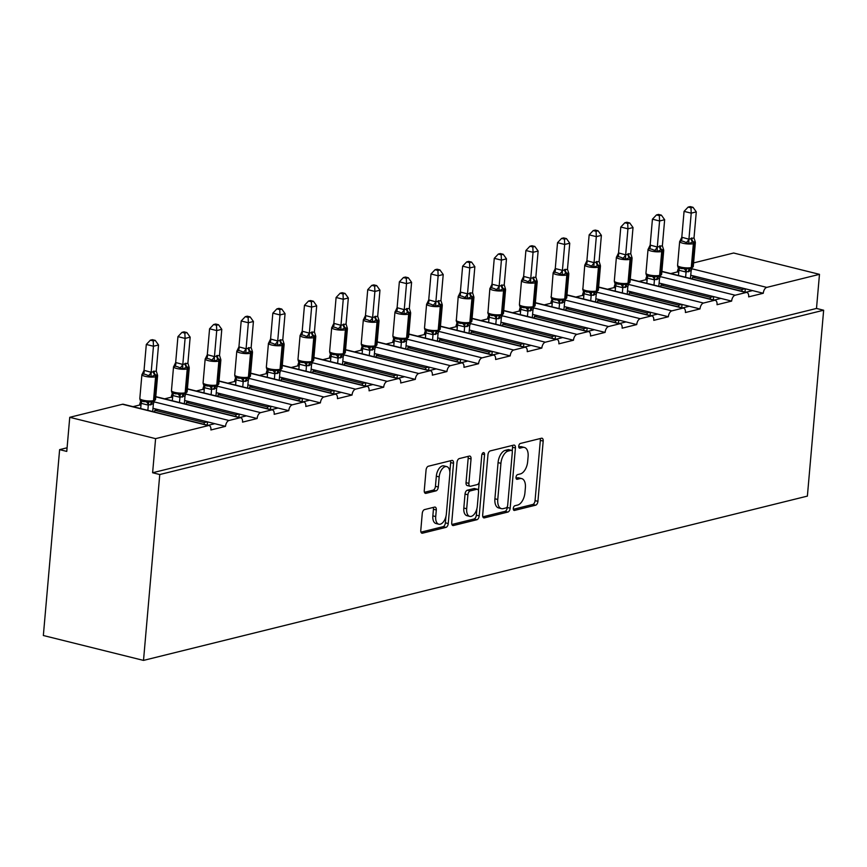 <?xml version="1.0" encoding="UTF-8"?>
<svg xmlns="http://www.w3.org/2000/svg" width="867" height="867" viewBox="0 0 867 867"><rect width="100%" height="100%" fill="white"/><g stroke="black" fill="none" stroke-linecap="round" stroke-linejoin="round"><path stroke-width="1.3" d="M513.297 508.42A2.417 1.322 104 0 0 514.109 510.425A2.417 1.322 104 0 0 514.489 510.425L535.633 505.19A3.457 1.886 104 0 0 537.919 501.343L543.186 441.086A3.457 1.886 104 0 0 542.027 438.225A3.457 1.886 104 0 0 541.496 438.236L520.341 443.47A2.417 1.322 104 0 0 518.748 446.158A2.417 1.322 104 0 0 519.55 448.152A2.417 1.322 104 0 0 519.929 448.152L522.671 447.48A11.054 6.036 104 0 1 524.394 447.459A11.054 6.036 104 0 1 528.101 456.616L527.667 461.634A11.054 6.036 104 0 1 520.352 473.924L517.621 474.596A2.417 1.322 104 0 0 516.017 477.283A2.417 1.322 104 0 0 516.83 479.288A2.417 1.322 104 0 0 517.209 479.288L519.951 478.606A11.054 6.036 104 0 1 521.674 478.595A11.054 6.036 104 0 1 525.38 487.742L524.936 492.77A11.054 6.036 104 0 1 517.632 505.06L514.9 505.732A2.417 1.322 104 0 0 513.297 508.42M424.548 509.59A3.457 1.886 104 0 0 422.262 513.427L420.788 530.333A3.457 1.886 104 0 0 421.936 533.194A3.457 1.886 104 0 0 422.478 533.194L445.963 527.374A3.457 1.886 104 0 0 448.25 523.538L453.528 463.281A3.457 1.886 104 0 0 452.368 460.42A3.457 1.886 104 0 0 451.826 460.42L428.341 466.24A3.457 1.886 104 0 0 426.055 470.077L424.266 490.494A3.457 1.886 104 0 0 425.426 493.356A3.457 1.886 104 0 0 425.968 493.356L436.014 490.863A3.457 1.886 104 0 0 438.301 487.026L439.19 476.893A9.244 5.05 104 0 1 446.743 466.609A9.244 5.05 104 0 1 449.832 474.26L446.364 513.936A9.244 5.05 104 0 1 438.81 524.221A9.244 5.05 104 0 1 435.722 516.569L436.296 509.959A3.457 1.886 104 0 0 435.136 507.097A3.457 1.886 104 0 0 434.595 507.097L424.548 509.59M823.65 310.223L159.766 474.531L143.51 660.405L807.383 496.108L823.65 310.223L816.497 308.446L819.478 274.34L766.764 287.389A5.278 2.883 104 0 0 763.274 293.263L748.665 296.872A5.278 2.883 -76 0 0 746.899 292.504A5.278 2.883 -76 0 0 746.075 292.515L735.129 295.224A5.278 2.883 104 0 0 731.64 301.087L717.042 304.707A5.278 2.883 -76 0 0 715.264 300.329A5.278 2.883 -76 0 0 714.441 300.34L703.495 303.049A5.278 2.883 104 0 0 700.005 308.923L685.407 312.532A5.278 2.883 -76 0 0 683.64 308.164A5.278 2.883 -76 0 0 682.806 308.164L671.86 310.874A5.278 2.883 104 0 0 668.37 316.748L653.772 320.357A5.278 2.883 -76 0 0 652.006 315.989A5.278 2.883 -76 0 0 651.182 316L640.225 318.709A5.278 2.883 104 0 0 636.736 324.572L622.138 328.192A5.278 2.883 -76 0 0 620.371 323.814A5.278 2.883 -76 0 0 619.547 323.825L608.591 326.534A5.278 2.883 104 0 0 605.101 332.408L590.503 336.017A5.278 2.883 -76 0 0 588.736 331.649A5.278 2.883 -76 0 0 587.913 331.66L576.967 334.369A5.278 2.883 104 0 0 573.477 340.232L558.868 343.841A5.278 2.883 -76 0 0 557.102 339.474A5.278 2.883 -76 0 0 556.278 339.485L545.332 342.194A5.278 2.883 104 0 0 541.842 348.057L527.244 351.677A5.278 2.883 -76 0 0 525.478 347.309A5.278 2.883 -76 0 0 524.643 347.309L513.697 350.019A5.278 2.883 104 0 0 510.208 355.893L495.61 359.502A5.278 2.883 -76 0 0 493.843 355.134A5.278 2.883 -76 0 0 493.009 355.145L482.063 357.854A5.278 2.883 104 0 0 478.573 363.717L463.975 367.337A5.278 2.883 -76 0 0 462.209 362.959A5.278 2.883 -76 0 0 461.385 362.97L450.428 365.679A5.278 2.883 104 0 0 446.938 371.553L432.34 375.162A5.278 2.883 -76 0 0 430.574 370.794A5.278 2.883 -76 0 0 429.75 370.794L418.794 373.504A5.278 2.883 104 0 0 415.315 379.378L400.706 382.986A5.278 2.883 -76 0 0 398.939 378.619A5.278 2.883 -76 0 0 398.116 378.63L387.17 381.339A5.278 2.883 104 0 0 383.68 387.202L369.082 390.822A5.278 2.883 -76 0 0 367.305 386.444A5.278 2.883 -76 0 0 366.481 386.454L355.535 389.164A5.278 2.883 104 0 0 352.045 395.038L337.447 398.647A5.278 2.883 -76 0 0 335.681 394.279A5.278 2.883 -76 0 0 334.846 394.279L323.9 396.999A5.278 2.883 104 0 0 320.411 402.862L305.813 406.471A5.278 2.883 -76 0 0 304.046 402.104A5.278 2.883 -76 0 0 303.222 402.115L292.266 404.824A5.278 2.883 104 0 0 288.776 410.687L274.178 414.307A5.278 2.883 -76 0 0 272.411 409.928A5.278 2.883 -76 0 0 271.588 409.939L260.631 412.649A5.278 2.883 104 0 0 257.141 418.523L242.543 422.131A5.278 2.883 -76 0 0 240.777 417.764A5.278 2.883 -76 0 0 239.953 417.775L229.007 420.484A5.278 2.883 104 0 0 225.518 426.347L210.909 429.967A5.278 2.883 -76 0 0 209.142 425.589A5.278 2.883 -76 0 0 208.318 425.599L155.594 438.648L69.75 417.309L66.77 451.414L59.617 449.637L67.084 447.784M482.681 515.02A3.457 1.886 104 0 0 483.84 517.881A3.457 1.886 104 0 0 484.382 517.87L507.867 512.061A3.457 1.886 104 0 0 510.154 508.214L515.421 447.957A3.457 1.886 104 0 0 514.261 445.096A3.457 1.886 104 0 0 513.73 445.107L490.234 450.916A3.457 1.886 104 0 0 487.958 454.752L482.681 515.02M476.915 519.712L453.43 525.532A3.457 1.886 104 0 1 452.888 525.532A3.457 1.886 104 0 1 451.729 522.671L457.007 462.414A3.457 1.886 104 0 1 459.293 458.578L469.34 456.085A3.457 1.886 104 0 1 469.881 456.085A3.457 1.886 104 0 1 471.041 458.946L468.895 483.385A3.457 1.886 104 0 0 470.055 486.246A3.457 1.886 104 0 0 470.597 486.235L477.262 484.588A3.457 1.886 104 0 0 479.549 480.752L481.77 455.305A2.417 1.322 104 0 1 483.753 452.617A2.417 1.322 104 0 1 484.555 454.611L479.202 515.876A3.457 1.886 104 0 1 476.915 519.712L474.054 519.008L451.913 524.481M140.79 401.313A5.278 2.883 104 0 0 139.663 405.008L140.974 405.333M139.663 405.008L132.987 406.666M152.982 408.324L157.837 409.527L154.792 410.286L204.298 422.587L207.343 421.828L225.518 426.347M157.837 409.527L207.343 421.828M204.146 424.353L204.298 422.587M154.792 410.286L154.64 412.042M214.778 423.681L208.113 425.329M172.425 393.488A5.278 2.883 104 0 0 171.298 397.184L172.609 397.509M171.298 397.184L164.622 398.831M184.617 400.489L189.472 401.703L186.427 402.451L235.932 414.751L238.978 414.003L257.141 418.523M189.472 401.703L238.978 414.003M235.781 416.518L235.932 414.751M186.427 402.451L186.275 404.217M246.412 415.857L239.736 417.504M204.059 385.663A5.278 2.883 104 0 0 202.932 389.359L204.244 389.684M202.932 389.359L196.256 391.006M216.251 392.664L221.107 393.867L218.061 394.626L267.567 406.926L270.612 406.179L288.776 410.687M221.107 393.867L270.612 406.179M267.415 408.693L267.567 406.926M218.061 394.626L217.91 396.382M278.047 408.021L271.371 409.679M235.683 377.828A5.278 2.883 104 0 0 234.567 381.523L235.878 381.848M234.567 381.523L227.891 383.181M247.886 384.84L252.73 386.043L249.696 386.79L299.202 399.102L302.236 398.343L320.411 402.862M252.73 386.043L302.236 398.343M299.039 400.857L299.202 399.102M249.696 386.79L249.533 388.557M309.682 400.196L303.006 401.844M267.318 370.003A5.278 2.883 104 0 0 266.191 373.699L267.513 374.024M266.191 373.699L259.526 375.346M279.521 377.004L284.365 378.218L281.331 378.966L330.836 391.266L333.871 390.518L352.045 395.038M284.365 378.218L333.871 390.518M330.674 393.033L330.836 391.266M281.331 378.966L281.168 380.732M341.316 392.372L334.64 394.019M298.952 362.168A5.278 2.883 104 0 0 297.825 365.863L299.148 366.199M297.825 365.863L291.16 367.521M311.155 369.179L316 370.382L312.954 371.141L362.46 383.442L365.506 382.694L383.68 387.202M316 370.382L365.506 382.694M362.308 385.208L362.46 383.442M312.954 371.141L312.803 372.897M372.951 384.536L366.275 386.194M330.587 354.343A5.278 2.883 104 0 0 329.46 358.038L330.771 358.364M329.46 358.038L322.784 359.697M342.779 361.355L347.634 362.558L344.589 363.306L394.095 375.617L397.14 374.858L415.315 379.378M347.634 362.558L397.14 374.858M393.943 377.373L394.095 375.617M344.589 363.306L344.437 365.072M404.575 376.712L397.91 378.359M362.222 346.518A5.278 2.883 104 0 0 361.095 350.214L362.406 350.539M361.095 350.214L354.419 351.861M374.414 353.519L379.269 354.722L376.224 355.481L425.73 367.781L428.775 367.034L446.938 371.553M379.269 354.722L428.775 367.034M425.578 369.548L425.73 367.781M376.224 355.481L376.072 357.247M436.209 368.876L429.533 370.534M393.856 338.683A5.278 2.883 104 0 0 392.729 342.378L394.041 342.714M392.729 342.378L386.053 344.036M406.049 345.695L410.893 346.898L407.858 347.656L457.364 359.957L460.399 359.198L478.573 363.717M410.893 346.898L460.399 359.198M457.212 361.723L457.364 359.957M407.858 347.656L407.707 349.412M467.844 361.051L461.168 362.699M425.48 330.858A5.278 2.883 104 0 0 424.364 334.554L425.675 334.879M424.364 334.554L417.688 336.201M437.683 337.87L442.528 339.073L439.493 339.821L488.999 352.132L492.033 351.373L510.208 355.893M442.528 339.073L492.033 351.373M488.836 353.888L488.999 352.132M439.493 339.821L439.331 341.587M499.479 353.227L492.803 354.874M457.115 323.033A5.278 2.883 104 0 0 455.988 326.729L457.31 327.054M455.988 326.729L449.323 328.376M469.318 330.034L474.162 331.237L471.117 331.996L520.623 344.297L523.668 343.549L541.842 348.057M474.162 331.237L523.668 343.549M520.471 346.063L520.623 344.297M471.117 331.996L470.965 333.762M531.113 345.391L524.437 347.049M488.75 315.198A5.278 2.883 104 0 0 487.622 318.893L488.934 319.219M487.622 318.893L480.947 320.552M500.942 322.21L505.797 323.413L502.752 324.16L552.257 336.472L555.303 335.713L573.477 340.232M505.797 323.413L555.303 335.713M552.106 338.228L552.257 336.472M502.752 324.16L502.6 325.927M562.737 337.566L556.072 339.214M520.384 307.373A5.278 2.883 104 0 0 519.257 311.069L520.568 311.394M519.257 311.069L512.581 312.716M532.576 314.374L537.432 315.588L534.386 316.336L583.892 328.636L586.937 327.889L605.101 332.408M537.432 315.588L586.937 327.889M583.74 330.403L583.892 328.636M534.386 316.336L534.235 318.102M594.372 329.742L587.707 331.389M552.019 299.538A5.278 2.883 104 0 0 550.892 303.244L552.203 303.569M550.892 303.244L544.216 304.891M564.211 306.55L569.066 307.752L566.021 308.511L615.527 320.812L618.572 320.064L636.736 324.572M569.066 307.752L618.572 320.064M615.375 322.578L615.527 320.812M566.021 308.511L565.869 310.267M626.007 321.906L619.331 323.564M583.643 291.713A5.278 2.883 104 0 0 582.526 295.409L583.838 295.734M582.526 295.409L575.851 297.067M595.846 298.725L600.69 299.928L597.656 300.676L647.161 312.987L650.196 312.228L668.37 316.748M600.69 299.928L650.196 312.228M647.01 314.743L647.161 312.987M597.656 300.676L597.493 302.442M657.641 314.082L650.965 315.729M615.277 283.888A5.278 2.883 104 0 0 614.15 287.584L615.472 287.909M614.15 287.584L607.485 289.231M627.48 290.889L632.325 292.103L629.29 292.851L678.796 305.151L681.83 304.404L700.005 308.923M632.325 292.103L681.83 304.404M678.633 306.918L678.796 305.151M629.29 292.851L629.128 294.617M689.276 306.257L682.6 307.904M646.912 276.053A5.278 2.883 104 0 0 645.785 279.748L647.107 280.084M645.785 279.748L639.12 281.407M659.115 283.065L663.959 284.268L660.914 285.026L710.42 297.327L713.465 296.579L731.64 301.087M663.959 284.268L713.465 296.579M710.268 299.093L710.42 297.327M660.914 285.026L660.762 286.782M720.911 298.421L714.235 300.08M678.547 268.228A5.278 2.883 104 0 0 677.42 271.924L678.731 272.249M677.42 271.924L670.744 273.571M690.739 275.24L695.594 276.443L692.549 277.191L742.054 289.502L745.1 288.744L763.274 293.263M695.594 276.443L745.1 288.744M741.903 291.258L742.054 289.502M692.549 277.191L692.397 278.957M752.534 290.597L745.869 292.244M69.75 417.309L122.475 404.26A5.278 2.883 -76 0 1 123.298 404.25L209.142 425.589M693.578 262.918L733.634 253.012L819.478 274.34M159.766 474.531L152.614 472.753L155.594 438.648M152.614 472.753L816.497 308.446M143.51 660.405L43.35 635.511L59.617 449.637M745.013 292.038L745.295 288.798M713.378 299.863L713.66 296.622M681.744 307.687L682.026 304.447M650.109 315.523L650.391 312.283M618.474 323.348L618.756 320.107M586.851 331.172L587.132 327.932M555.216 339.008L555.498 335.767M523.581 346.833L523.863 343.592M491.947 354.657L492.228 351.428M460.312 362.493L460.594 359.252M428.677 370.317L428.97 367.077M397.053 378.153L397.335 374.912M365.419 385.978L365.701 382.737M333.784 393.802L334.066 390.562M302.149 401.638L302.431 398.397M270.515 409.462L270.797 406.222M238.88 417.287L239.173 414.047M207.256 425.123L207.538 421.882M521.674 478.595L518.813 477.88A11.054 6.036 104 0 0 517.09 477.901L519.951 478.606M516.049 478.15L517.09 477.901M524.394 447.459L521.533 446.743A11.054 6.036 104 0 0 519.81 446.765L522.671 447.48M518.769 447.025L519.81 446.765M513.329 509.287L532.772 504.475A3.457 1.886 104 0 0 535.058 500.638L540.325 440.371A3.457 1.886 104 0 0 540.141 438.561M512.224 451.165L512.56 447.253A3.457 1.886 104 0 0 512.375 445.443M482.865 516.83L505.006 511.346A3.457 1.886 104 0 0 507.293 507.509L507.379 506.491M506.09 507.91A2.417 1.322 104 0 0 507.683 505.223L512.31 452.336A2.417 1.322 104 0 0 511.508 450.331A2.417 1.322 104 0 0 511.129 450.331L508.235 451.046A11.054 6.036 104 0 0 500.931 463.336L497.766 499.49A11.054 6.036 104 0 0 501.473 508.647A11.054 6.036 104 0 0 503.207 508.626L506.09 507.91M508.972 449.8A2.417 1.322 104 0 0 508.647 449.615A2.417 1.322 104 0 0 508.268 449.626L511.129 450.331M501.473 508.647L498.612 507.932A11.054 6.036 104 0 1 494.905 498.774L498.07 462.62A11.054 6.036 104 0 1 505.374 450.331L508.268 449.626M470.055 486.246L467.194 485.531A3.457 1.886 104 0 1 466.034 482.67L468.18 458.231A3.457 1.886 104 0 0 467.996 456.421M479.213 482.269L478.476 490.711M476.915 508.604L476.341 515.171L479.202 515.876M466.684 508.745A9.244 5.05 104 0 0 469.773 516.396A9.244 5.05 104 0 0 477.327 506.1L478.551 492.131A3.457 1.886 104 0 0 477.392 489.27A3.457 1.886 104 0 0 476.85 489.27L470.185 490.928A3.457 1.886 104 0 0 467.909 494.764L466.684 508.745L463.823 508.029A9.244 5.05 104 0 0 466.912 515.681L469.773 516.396M477.392 489.27L474.531 488.555A3.457 1.886 104 0 0 473.989 488.565L476.85 489.27M463.823 508.029L465.037 494.049A3.457 1.886 104 0 1 467.324 490.213L473.989 488.565M474.054 519.008A3.457 1.886 104 0 0 476.341 515.171M438.81 524.221L435.949 523.505A9.244 5.05 104 0 1 432.85 515.854L433.435 509.243A3.457 1.886 104 0 0 433.251 507.433M446.743 466.609L443.882 465.904A9.244 5.05 104 0 0 436.329 476.189L439.19 476.893M424.451 492.304L433.153 490.158A3.457 1.886 104 0 0 435.44 486.311L436.329 476.189M449.843 471.865L450.656 462.566A3.457 1.886 104 0 0 450.472 460.756M420.972 532.143L443.102 526.67A3.457 1.886 104 0 0 445.389 522.823L445.952 516.429M690.457 278.48L691.151 270.612L686.003 272.032L678.969 270.276L677.647 265.974L678.904 267.632L681.278 268.542L690.327 268.889A1.756 1.42 -103.9 0 0 691.27 267.556L691.877 267.404A7.565 1.756 5 0 0 693.264 266.527L695.356 242.662A7.565 1.756 -175 0 1 693.968 243.529L691.877 267.404A1.756 1.42 76.1 0 1 690.934 268.737L693.264 266.527M694.012 237.926L695.28 242.045L693.297 241.795L688.745 243.66L683.651 241.46L681.245 240.896L679.793 241.438L681.798 237.255L688.94 239.184L694.012 237.926L696.288 211.895L691.216 213.152L688.951 239.032M690.977 207.809L693.004 207.3L690.143 206.595L688.116 207.094L690.977 207.809L691.216 213.152L684.063 211.375L681.798 237.255M685.602 277.267L686.068 272.021M678.449 275.489L678.915 270.244M695.28 242.045L695.356 242.662M686.588 268.206L686.079 271.87M691.151 270.612L692.039 268.467M688.94 239.184L688.745 243.66M684.063 211.375L688.116 207.094M693.004 207.3L696.288 211.895M658.822 286.305L659.516 278.437L654.368 279.857L647.335 278.112L646.023 273.809L647.27 275.457L649.654 276.367L658.703 276.714A1.756 1.42 -103.9 0 0 659.635 275.381L660.242 275.229A7.565 1.756 5 0 0 661.629 274.362L663.721 250.487A7.565 1.756 -175 0 1 662.334 251.354L660.242 275.229A1.756 1.42 76.1 0 1 659.31 276.562L659.7 276.443M662.377 245.762L663.645 249.869L661.662 249.62L657.11 251.484L652.017 249.295L649.611 248.721L648.169 249.262L650.163 245.079L657.305 247.019L662.377 245.762L664.653 219.719L659.581 220.977L657.316 246.857M659.343 215.634L661.369 215.135L658.508 214.42L656.482 214.929L659.343 215.634L659.581 220.977L652.428 219.199L650.163 245.079M653.978 285.102L654.433 279.846M646.815 283.325L647.281 278.069M663.645 249.869L663.721 250.487M654.964 276.031L654.444 279.694M659.516 278.437L660.405 276.291M657.305 247.019L657.11 251.484M652.428 219.199L656.482 214.929M661.369 215.135L664.653 219.719M627.199 294.13L627.881 286.273L622.744 287.681L615.7 285.937L614.389 281.634L615.646 283.281L618.019 284.192L627.069 284.539A1.756 1.42 -103.9 0 0 628.001 283.206L628.608 283.054A7.565 1.756 5 0 0 629.995 282.187L632.086 258.312A7.565 1.756 -175 0 1 630.699 259.19L628.608 283.054A1.756 1.42 76.1 0 1 627.675 284.387L628.076 284.278M630.742 253.587L632.01 257.694L629.42 257.597L625.475 259.32L620.382 257.12L617.976 256.545L616.535 257.098L618.529 252.915L625.671 254.844L630.742 253.587L633.018 227.555L627.946 228.812L625.681 254.692M627.708 223.458L629.735 222.96L626.884 222.255L624.858 222.754L627.708 223.458L627.946 228.812L620.794 227.035L618.529 252.915M622.343 292.927L622.799 287.681M615.191 291.149L615.646 285.904M632.01 257.694L632.086 258.312M623.33 283.856L622.809 287.53M627.881 286.273L628.781 284.127M625.671 254.844L625.475 259.32M620.794 227.035L624.858 222.754M629.735 222.96L633.018 227.555M582.808 289.795L586.385 292.027L595.434 292.374A1.756 1.42 -103.9 0 0 596.377 291.041L596.984 290.889A7.565 1.756 5 0 0 598.371 290.022L600.452 266.147A7.565 1.756 -175 0 1 599.064 267.014L596.984 290.889A1.756 1.42 76.1 0 1 596.041 292.222L598.371 290.022M599.108 261.422L600.387 265.53L598.393 265.28L593.841 267.144L588.758 264.944L586.352 264.381L584.9 264.923L586.894 260.739L594.036 262.668L599.108 261.422L601.384 235.38L596.323 236.637L594.058 262.517M596.084 231.294L598.1 230.795L595.25 230.08L593.223 230.579L596.084 231.294L596.323 236.637L589.159 234.859L586.894 260.739M595.564 301.965L596.247 294.097L591.11 295.517L584.065 293.761L582.678 288.852A7.565 1.756 5 0 0 585.864 290.586A7.565 1.756 5 0 0 596.377 291.041L598.458 267.166A7.565 1.756 -175 0 1 587.945 266.711A7.565 1.756 -175 0 1 584.77 264.977L586.764 262.864M590.709 300.751L591.164 295.506M583.556 298.974L584.011 293.729M600.387 265.53L600.452 266.147M591.695 291.691L591.175 295.354M596.247 294.097L597.146 291.951M594.036 262.668L593.841 267.144M589.159 234.859L593.223 230.579M598.1 230.795L601.384 235.38M566.476 238.62L563.615 237.905L561.588 238.414L564.45 239.119L566.476 238.62L569.749 243.215L564.688 244.461L562.401 270.504L567.473 269.247L568.752 273.354L566.769 273.105A1.756 1.42 76.1 0 1 567.441 274.839L566.823 274.991A7.565 1.756 -175 0 1 556.311 274.546A7.565 1.756 -175 0 1 553.135 272.802L551.184 297.619L554.75 299.852L563.799 300.199A1.756 1.42 -103.9 0 0 564.742 298.866L565.349 298.714A7.565 1.756 5 0 0 566.736 297.847L568.817 273.972A7.565 1.756 -175 0 1 567.441 274.839L565.349 298.714A1.756 1.42 76.1 0 1 564.406 300.047L566.736 297.847M565.295 269.29A3.869 3.121 -103.9 0 0 566.769 273.105L562.206 274.98L557.123 272.78L554.717 272.205L553.265 272.747L555.27 268.564L562.423 270.352M564.45 239.119L564.688 244.461L557.535 242.684L555.27 268.564M569.749 243.215L567.473 269.247M563.929 309.79L564.623 301.922L559.475 303.342L552.431 301.597L551.044 296.677A7.565 1.756 5 0 0 554.23 298.421A7.565 1.756 5 0 0 564.742 298.866L566.823 274.991A1.756 1.42 -103.9 0 0 566.162 273.257A3.869 3.121 -103.9 0 1 564.677 269.442M559.074 308.587L559.529 303.331M551.921 306.81L552.377 301.553M568.752 273.354L568.817 273.972M560.06 299.516L559.551 303.179M564.623 301.922L565.512 299.787M562.401 270.504L562.206 274.98M557.535 242.684L561.588 238.414M532.295 317.615L532.988 309.757L527.84 311.166L520.807 309.421L519.485 305.119L520.742 306.766L523.115 307.677L532.165 308.023A1.756 1.42 -103.9 0 0 533.107 306.69L533.714 306.55A7.565 1.756 5 0 0 535.102 305.672L537.193 281.797A7.565 1.756 -175 0 1 535.806 282.675L533.714 306.55A1.756 1.42 76.1 0 1 532.772 307.883L535.102 305.672M535.849 277.072L537.117 281.19L535.134 280.941L530.571 282.805L525.489 280.605L523.083 280.041L521.631 280.583L523.635 276.4L530.777 278.329L535.849 277.072L538.125 251.04L533.053 252.297L530.788 278.177M532.815 246.954L534.841 246.445L531.98 245.74L529.954 246.239L532.815 246.954L533.053 252.297L525.901 250.52L523.635 276.4M527.439 316.412L527.905 311.166M520.287 314.634L520.753 309.389M537.117 281.19L537.193 281.797M528.426 307.341L527.916 311.015M532.988 309.757L533.877 307.612M530.777 278.329L530.571 282.805M525.901 250.52L529.954 246.239M534.841 246.445L538.125 251.04M503.207 254.28L500.346 253.565L498.319 254.064L501.18 254.779L503.207 254.28L506.491 258.865L501.419 260.122L499.143 286.153L504.215 284.907L505.483 289.014L503.499 288.765A1.756 1.42 76.1 0 1 504.171 290.499L503.564 290.651A7.565 1.756 -175 0 1 493.052 290.196A7.565 1.756 -175 0 1 489.866 288.462L487.915 313.28L491.491 315.512L500.53 315.859A1.756 1.42 -103.9 0 0 501.473 314.526L502.08 314.374A7.565 1.756 5 0 0 503.467 313.507L505.559 289.632A7.565 1.756 -175 0 1 504.171 290.499L502.08 314.374A1.756 1.42 76.1 0 1 501.148 315.707L501.538 315.588M502.026 284.95A3.869 3.121 -103.9 0 0 503.499 288.765L498.948 290.629L493.854 288.429L491.448 287.866L490.007 288.408L492.001 284.224L499.154 286.002M501.18 254.779L501.419 260.122L494.266 258.344L492.001 284.224M506.491 258.865L504.215 284.907M500.66 325.45L501.354 317.582L496.206 319.002L489.172 317.246L487.785 312.337A7.565 1.756 5 0 0 490.96 314.071A7.565 1.756 5 0 0 501.473 314.526L503.564 290.651A1.756 1.42 -103.9 0 0 502.893 288.917A3.869 3.121 -103.9 0 1 501.419 285.102M495.805 324.236L496.271 318.991M488.652 322.459L489.118 317.214M505.483 289.014L505.559 289.632M496.802 315.176L496.282 318.839M501.354 317.582L502.242 315.436M499.143 286.153L498.948 290.629M494.266 258.344L498.319 254.064M471.572 262.105L468.711 261.4L466.695 261.899L469.546 262.603L471.572 262.105L474.856 266.7L469.784 267.946L467.508 293.989L472.58 292.732L473.848 296.839L471.865 296.59A1.756 1.42 76.1 0 1 472.537 298.324L471.93 298.476A7.565 1.756 -175 0 1 461.417 298.031A7.565 1.756 -175 0 1 458.242 296.286L456.28 321.104L459.857 323.337L468.906 323.684A1.756 1.42 -103.9 0 0 469.838 322.351L470.445 322.199A7.565 1.756 5 0 0 471.832 321.332L473.924 297.457A7.565 1.756 -175 0 1 472.537 298.324L470.445 322.199A1.756 1.42 76.1 0 1 469.513 323.532L471.832 321.332M470.391 292.786A3.869 3.121 -103.9 0 0 471.865 296.59L467.313 298.465L462.219 296.265L459.813 295.69L458.372 296.243L460.366 292.06L467.519 293.837M469.546 262.603L469.784 267.946L462.631 266.169L460.366 292.06M474.856 266.7L472.58 292.732M469.036 333.275L469.719 325.418L464.571 326.826L457.538 325.082L456.15 320.161A7.565 1.756 5 0 0 459.326 321.906A7.565 1.756 5 0 0 469.838 322.351L471.93 298.476A1.756 1.42 -103.9 0 0 471.258 296.742A3.869 3.121 -103.9 0 1 469.784 292.927M464.181 332.072L464.636 326.816M457.028 330.294L457.483 325.038M473.848 296.839L473.924 297.457M465.167 323.001L464.647 326.664M469.719 325.418L470.608 323.272M467.508 293.989L467.313 298.465M462.631 266.169L466.695 261.899M437.401 341.099L438.084 333.242L432.947 334.662L425.903 332.906L424.592 328.604L425.849 330.262L428.222 331.172L431.213 331.595L433.533 330.826L437.271 331.519A1.756 1.42 -103.9 0 0 438.203 330.186L438.821 330.034A7.565 1.756 5 0 0 440.198 329.157L442.289 305.282A7.565 1.756 -175 0 1 440.902 306.159L438.821 330.034A1.756 1.42 76.1 0 1 437.878 331.367L440.198 329.157M440.945 300.556L442.224 304.675L440.23 304.425L435.678 306.289L430.585 304.089L428.179 303.526L426.737 304.068L428.732 299.884L435.873 301.814L440.945 300.556L443.221 274.525L438.149 275.782L435.884 301.662M437.911 270.439L439.937 269.93L437.087 269.225L435.061 269.724L437.911 270.439L438.149 275.782L430.997 274.005L428.732 299.884M432.546 339.897L433.001 334.651M425.394 338.119L425.849 332.874M442.224 304.675L442.289 305.282M433.533 330.826L433.012 334.499M438.084 333.242L438.984 331.096M435.873 301.814L435.678 306.289M430.997 274.005L435.061 269.724M439.937 269.93L443.221 274.525M405.767 348.935L406.46 341.067L401.313 342.487L394.268 340.742L392.957 336.439L394.214 338.087L396.587 338.997L405.637 339.344A1.756 1.42 -103.9 0 0 406.58 338.011L407.187 337.859A7.565 1.756 5 0 0 408.574 336.992L410.655 313.117A7.565 1.756 -175 0 1 409.267 313.984L407.187 337.859A1.756 1.42 76.1 0 1 406.244 339.192L408.574 336.992M409.311 308.392L410.59 312.499L407.989 312.402L404.044 314.114L398.961 311.914L396.555 311.351L395.103 311.892L397.108 307.709L404.239 309.649L409.311 308.392L411.587 282.349L406.525 283.607L404.26 309.486M406.287 278.264L408.314 277.765L405.453 277.05L403.426 277.548L406.287 278.264L406.525 283.607L399.362 281.829L397.108 307.709M400.912 347.732L401.367 342.476M393.759 345.944L394.214 340.698M410.59 312.499L410.655 313.117M401.898 338.661L401.378 342.324M406.46 341.067L407.349 338.921M404.239 309.649L404.044 314.114M399.362 281.829L403.426 277.548M408.314 277.765L411.587 282.349M374.132 356.76L374.826 348.902L369.678 350.311L362.644 348.567L361.322 344.264L362.579 345.911L364.953 346.822L374.002 347.168A1.756 1.42 -103.9 0 0 374.945 345.835L375.552 345.684A7.565 1.756 5 0 0 376.939 344.817L379.031 320.942A7.565 1.756 -175 0 1 377.644 321.809L375.552 345.684A1.756 1.42 76.1 0 1 374.609 347.017L375.01 346.908M377.687 316.217L378.955 320.324L376.365 320.226L372.409 321.95L367.326 319.75L364.92 319.175L363.468 319.728L365.473 315.545L372.604 317.474L377.687 316.217L379.963 290.185L374.891 291.442L372.626 317.322M374.652 286.088L376.679 285.59L373.818 284.885L371.791 285.384L374.652 286.088L374.891 291.442L367.738 289.654L365.473 315.545M369.277 355.557L369.743 350.311M362.124 353.779L362.579 348.534M378.955 320.324L379.031 320.942M370.263 346.486L369.754 350.149M374.826 348.902L375.714 346.757M372.604 317.474L372.409 321.95M367.738 289.654L371.791 285.384M376.679 285.59L379.963 290.185M342.498 364.595L343.191 356.727L338.043 358.147L331.01 356.391L329.688 352.1L330.945 353.747L333.318 354.657L342.367 355.004A1.756 1.42 -103.9 0 0 343.31 353.671L343.917 353.519A7.565 1.756 5 0 0 345.304 352.641L347.396 328.777A7.565 1.756 -175 0 1 346.009 329.644L343.917 353.519A1.756 1.42 76.1 0 1 342.974 354.852L345.304 352.641M346.052 324.041L347.32 328.16L345.337 327.91L340.785 329.774L335.692 327.574L333.286 327.011L331.833 327.553L333.838 323.369L340.98 325.298L346.052 324.041L348.328 298.01L343.256 299.267L340.991 325.147M343.018 293.924L345.044 293.425L342.183 292.71L340.157 293.209L343.018 293.924L343.256 299.267L336.103 297.489L333.838 323.369M337.642 363.381L338.108 358.136M330.49 361.604L330.956 356.359M338.629 354.321L338.119 357.984M343.191 356.727L344.08 354.581M340.98 325.298L340.785 329.774M336.103 297.489L340.157 293.209M345.044 293.425L348.328 298.01M310.863 372.42L311.556 364.552L306.409 365.972L299.375 364.227L298.053 359.924L299.31 361.572L301.694 362.482L310.733 362.829A1.756 1.42 -103.9 0 0 311.676 361.496L312.283 361.344A7.565 1.756 5 0 0 313.67 360.477L315.761 336.602A7.565 1.756 -175 0 1 314.374 337.469L312.283 361.344A1.756 1.42 76.1 0 1 311.351 362.677L313.67 360.477M314.418 331.877L315.686 335.984L313.702 335.735L309.151 337.599L304.057 335.41L301.651 334.835L300.21 335.377L302.204 331.194L309.346 333.134L314.418 331.877L316.693 305.845L311.621 307.091L309.356 332.982M311.383 301.749L313.41 301.25L310.549 300.535L308.522 301.044L311.383 301.749L311.621 307.091L304.469 305.314L302.204 331.194M306.018 371.217L306.474 365.961M298.855 369.44L299.321 364.183M315.686 335.984L315.761 336.602M307.005 362.146L306.485 365.809M311.556 364.552L312.445 362.406M309.346 333.134L309.151 337.599M304.469 305.314L308.522 301.044M313.41 301.25L316.693 305.845M279.239 380.245L279.922 372.387L274.785 373.796L267.74 372.051L266.429 367.749L267.686 369.396L270.06 370.307L279.109 370.653A1.756 1.42 -103.9 0 0 280.041 369.32L280.648 369.169A7.565 1.756 5 0 0 282.035 368.302L284.127 344.427A7.565 1.756 -175 0 1 282.74 345.304L280.648 369.169A1.756 1.42 76.1 0 1 279.716 370.512L282.035 368.302M282.783 339.701L284.051 343.809L282.068 343.57L277.516 345.434L272.422 343.234L270.016 342.66L268.575 343.213L270.569 339.03L277.711 340.959L282.783 339.701L285.059 313.67L279.987 314.927L277.722 340.807M279.748 309.584L281.775 309.075L278.914 308.37L276.898 308.869L279.748 309.584L279.987 314.927L272.834 313.15L270.569 339.03M274.384 379.042L274.839 373.796M267.231 377.264L267.686 372.019M284.051 343.809L284.127 344.427M275.37 369.971L274.85 373.644M279.922 372.387L280.821 370.242M277.711 340.959L277.516 345.434M272.834 313.15L276.898 308.869M281.775 309.075L285.059 313.67M247.604 388.08L248.287 380.212L243.15 381.632L236.106 379.876L234.794 375.584L236.052 377.232L238.425 378.142L247.474 378.489A1.756 1.42 -103.9 0 0 248.406 377.156L249.024 377.004A7.565 1.756 5 0 0 250.411 376.137L252.492 352.262A7.565 1.756 -175 0 1 251.105 353.129L249.024 377.004A1.756 1.42 76.1 0 1 248.081 378.337L248.482 378.218M251.148 347.537L252.427 351.644L250.433 351.395L245.881 353.259L240.798 351.059L238.392 350.496L236.94 351.037L238.934 346.854L246.076 348.783L251.148 347.537L253.424 321.494L248.352 322.752L246.098 348.632M248.125 317.409L250.14 316.91L247.29 316.195L245.263 316.693L248.125 317.409L248.352 322.752L241.199 320.974L238.934 346.854M242.749 386.866L243.204 381.621M235.596 385.089L236.052 379.844M252.427 351.644L252.492 352.262M243.735 377.806L243.215 381.469M248.287 380.212L249.187 378.066M246.076 348.783L245.881 353.259M241.199 320.974L245.263 316.693M250.14 316.91L253.424 321.494M215.97 395.905L216.663 388.037L211.515 389.456L204.471 387.712L203.16 383.409L204.417 385.056L206.79 385.967L215.84 386.314A1.756 1.42 -103.9 0 0 216.783 384.981L217.389 384.829A7.565 1.756 5 0 0 218.777 383.962L220.857 360.087A7.565 1.756 -175 0 1 219.481 360.954L217.389 384.829A1.756 1.42 76.1 0 1 216.447 386.162L218.777 383.962M219.514 355.362L220.792 359.469L218.809 359.22L214.247 361.095L209.164 358.895L206.758 358.32L205.306 358.873L207.311 354.69L214.442 356.619L219.514 355.362L221.789 329.33L216.728 330.576L214.463 356.467M216.49 325.233L218.517 324.735L215.655 324.02L213.629 324.529L216.49 325.233L216.728 330.576L209.576 328.799L207.311 354.69M211.115 394.702L211.57 389.446M203.962 392.924L204.417 387.668M220.792 359.469L220.857 360.087M212.101 385.631L211.591 389.294M216.663 388.037L217.552 385.902M214.442 356.619L214.247 361.095M209.576 328.799L213.629 324.529M218.517 324.735L221.789 329.33M184.335 403.729L185.029 395.872L179.881 397.292L172.847 395.536L171.525 391.234L172.782 392.892L175.156 393.791L184.205 394.138A1.756 1.42 -103.9 0 0 185.148 392.805L185.755 392.664A7.565 1.756 5 0 0 187.142 391.786L189.234 367.911A7.565 1.756 -175 0 1 187.846 368.789L185.755 392.664A1.756 1.42 76.1 0 1 184.812 393.997L187.142 391.786M187.89 363.186L189.158 367.305L187.174 367.055L182.612 368.919L177.529 366.719L175.123 366.156L173.671 366.698L175.676 362.514L182.818 364.443L187.89 363.186L190.166 337.155L185.094 338.412L182.829 364.292M184.855 333.069L186.882 332.56L184.021 331.855L181.994 332.354L184.855 333.069L185.094 338.412L177.941 336.634L175.676 362.514M179.48 402.526L179.946 397.281M172.327 400.749L172.782 395.504M189.158 367.305L189.234 367.911M180.466 393.455L179.957 397.129M185.029 395.872L185.917 393.726M182.818 364.443L182.612 368.919M177.941 336.634L181.994 332.354M186.882 332.56L190.166 337.155M152.7 411.565L153.394 403.697L148.246 405.117L141.213 403.361L139.89 399.069L141.148 400.717L143.532 401.627L152.57 401.974A1.756 1.42 -103.9 0 0 153.513 400.641L154.12 400.489A7.565 1.756 5 0 0 155.507 399.622L157.599 375.747A7.565 1.756 -175 0 1 156.212 376.614L154.12 400.489A1.756 1.42 76.1 0 1 153.188 401.822L155.507 399.622M156.255 371.022L157.523 375.129L155.54 374.88L150.988 376.744L145.894 374.544L143.489 373.98L142.036 374.522L144.041 370.339L151.183 372.279L156.255 371.022L158.531 344.979L153.459 346.236L151.194 372.116M153.221 340.894L155.247 340.395L152.386 339.68L150.359 340.178L153.221 340.894L153.459 346.236L146.306 344.459L144.041 370.339M147.845 410.351L148.311 405.106M140.692 408.574L141.158 403.328M157.523 375.129L157.599 375.747M148.842 401.291L148.322 404.954M153.394 403.697L154.283 401.551M151.183 372.279L150.988 376.744M146.306 344.459L150.359 340.178M155.247 340.395L158.531 344.979M513.773 510.24L514.489 510.425M519.225 447.979L519.929 448.152M516.494 479.115L517.209 479.288M122.475 404.26L208.318 425.599M154.088 401.865L229.007 420.484M155.757 396.848L239.953 417.775M185.722 394.03L260.631 412.649M187.38 389.012L271.588 409.939M217.357 386.205L292.266 404.824M219.015 381.187L303.222 402.115M248.992 378.38L323.9 396.999M250.65 373.352L334.846 394.279M280.626 370.545L355.535 389.164M282.284 365.527L366.481 386.454M312.261 362.72L387.17 381.339M313.919 357.703L398.116 378.63M343.885 354.885L418.794 373.504M345.543 349.867L429.75 370.794M375.519 347.06L450.428 365.679M377.178 342.042L461.385 362.97M407.154 339.235L482.063 357.854M408.812 334.218L493.009 355.145M438.789 331.4L513.697 350.019M440.447 326.382L524.643 347.309M470.423 323.575L545.332 342.194M472.082 318.557L556.278 339.485M502.047 315.751L576.967 334.369M503.716 310.733L587.913 331.66M533.682 307.915L608.591 326.534M535.34 302.897L619.547 323.825M565.317 300.09L640.225 318.709M566.975 295.073L651.182 316M596.951 292.266L671.86 310.874M598.609 287.237L682.806 308.164M628.586 284.43L703.495 303.049M630.244 279.412L714.441 300.34M660.221 276.606L735.129 295.224M661.879 271.588L746.075 292.515M691.844 268.77L766.764 287.389M540.325 440.371L543.186 441.086M535.058 500.638L537.919 501.343M532.772 504.475L535.633 505.19M512.56 447.253L515.421 447.957M507.293 507.509L510.154 508.214M505.006 511.346L507.867 512.061M483.363 517.621L484.382 517.87M505.374 450.331L508.235 451.046M498.07 462.62L500.931 463.336M494.905 498.774L497.766 499.49M452.411 525.283L453.43 525.532M468.18 458.231L471.041 458.946M466.034 482.67L468.895 483.385M482.095 454.005L484.555 454.611M467.324 490.213L470.185 490.928M465.037 494.049L467.909 494.764M433.435 509.243L436.296 509.959M432.85 515.854L435.722 516.569M435.44 486.311L438.301 487.026M433.153 490.158L436.014 490.863M424.949 493.095L425.968 493.356M450.656 462.566L453.528 463.281M445.389 522.823L448.25 523.538M443.102 526.67L445.963 527.374M421.47 532.934L422.478 533.194M679.663 241.492L677.582 265.367A7.565 1.756 5 0 0 680.758 267.101A7.565 1.756 5 0 0 691.27 267.556L693.362 243.681A7.565 1.756 -175 0 1 682.849 243.226A7.565 1.756 -175 0 1 679.663 241.492L681.657 239.379M691.823 237.981A3.869 3.121 -103.9 0 0 693.297 241.795A1.756 1.42 76.1 0 1 693.968 243.529L693.362 243.681A1.756 1.42 -103.9 0 0 692.69 241.947A3.869 3.121 -103.9 0 1 691.216 238.132M688.268 271.815A3.869 3.121 -103.9 0 1 690.327 268.889L690.934 268.737A3.869 3.121 -103.9 0 0 688.875 271.664M678.904 267.632A3.869 1.745 -57.1 0 1 678.969 270.276M684.269 268.965A3.869 2.287 -97.1 0 1 686.003 272.032M681.852 237.244A3.869 2.287 -97.1 0 1 681.245 240.896M688.897 238.999A3.869 1.745 -57.1 0 1 686.61 242.229M648.039 249.317L645.948 273.192A7.565 1.756 5 0 0 649.123 274.926A7.565 1.756 5 0 0 659.635 275.381L661.727 251.506A7.565 1.756 -175 0 1 651.215 251.062A7.565 1.756 -175 0 1 648.039 249.317L650.022 247.214M660.188 245.805A3.869 3.121 -103.9 0 0 661.662 249.62A1.756 1.42 76.1 0 1 662.334 251.354L661.727 251.506A1.756 1.42 -103.9 0 0 661.055 249.772A3.869 3.121 -103.9 0 1 659.581 245.957M656.633 279.651A3.869 3.121 -103.9 0 1 658.703 276.714L659.31 276.562A3.869 3.121 -103.9 0 0 657.24 279.499M647.27 275.457A3.869 1.745 -57.1 0 1 647.335 278.112M652.645 276.79A3.869 2.287 -97.1 0 1 654.368 279.857M650.228 245.079A3.869 2.287 -97.1 0 1 649.611 248.721M657.262 246.824A3.869 1.745 -57.1 0 1 654.975 250.054M616.404 257.141L614.313 281.016A7.565 1.756 5 0 0 617.488 282.761A7.565 1.756 5 0 0 628.001 283.206L630.092 259.331A7.565 1.756 -175 0 1 619.58 258.886A7.565 1.756 -175 0 1 616.404 257.141L618.388 255.039M628.553 253.641A3.869 3.121 -103.9 0 0 630.027 257.456A1.756 1.42 76.1 0 1 630.699 259.19L630.092 259.331A1.756 1.42 -103.9 0 0 629.42 257.597A3.869 3.121 -103.9 0 1 627.946 253.793M624.999 287.476A3.869 3.121 -103.9 0 1 627.069 284.539L627.675 284.387A3.869 3.121 -103.9 0 0 625.606 287.324M615.646 283.281A3.869 1.745 -57.1 0 1 615.7 285.937M621.01 284.614A3.869 2.287 -97.1 0 1 622.744 287.681M618.594 252.904A3.869 2.287 -97.1 0 1 617.976 256.545M625.627 254.649A3.869 1.745 -57.1 0 1 623.351 257.889M596.919 261.466A3.869 3.121 -103.9 0 0 598.393 265.28A1.756 1.42 76.1 0 1 599.064 267.014L598.458 267.166A1.756 1.42 -103.9 0 0 597.786 265.432A3.869 3.121 -103.9 0 1 596.312 261.617M593.364 295.3A3.869 3.121 -103.9 0 1 595.434 292.374L596.041 292.222A3.869 3.121 -103.9 0 0 593.971 295.148M584.011 291.117A3.869 1.745 -57.1 0 1 584.065 293.761M589.376 292.45A3.869 2.287 -97.1 0 1 591.11 295.517M586.959 260.729A3.869 2.287 -97.1 0 1 586.352 264.381M593.993 262.484A3.869 1.745 -57.1 0 1 591.717 265.714M561.729 303.136A3.869 3.121 -103.9 0 1 563.799 300.199L564.406 300.047A3.869 3.121 -103.9 0 0 562.347 302.984M552.377 298.942A3.869 1.745 -57.1 0 1 552.431 301.597M557.741 300.275A3.869 2.287 -97.1 0 1 559.475 303.342M555.324 268.564A3.869 2.287 -97.1 0 1 554.717 272.205M562.369 270.309A3.869 1.745 -57.1 0 1 560.082 273.538M521.5 280.637L519.42 304.501A7.565 1.756 5 0 0 522.595 306.246A7.565 1.756 5 0 0 533.107 306.69L535.199 282.826A7.565 1.756 -175 0 1 524.687 282.371A7.565 1.756 -175 0 1 521.5 280.637L523.495 278.524M533.66 277.126A3.869 3.121 -103.9 0 0 535.134 280.941A1.756 1.42 76.1 0 1 535.806 282.675L535.199 282.826A1.756 1.42 -103.9 0 0 534.527 281.092A3.869 3.121 -103.9 0 1 533.053 277.277M530.105 310.96A3.869 3.121 -103.9 0 1 532.165 308.023L532.772 307.883A3.869 3.121 -103.9 0 0 530.712 310.809M520.742 306.766A3.869 1.745 -57.1 0 1 520.807 309.421M526.106 308.11A3.869 2.287 -97.1 0 1 527.84 311.166M523.69 276.389A3.869 2.287 -97.1 0 1 523.083 280.041M530.734 278.144A3.869 1.745 -57.1 0 1 528.447 281.374M498.471 318.785A3.869 3.121 -103.9 0 1 500.53 315.859L501.148 315.707A3.869 3.121 -103.9 0 0 499.078 318.644M489.107 314.602A3.869 1.745 -57.1 0 1 489.172 317.246M494.483 315.935A3.869 2.287 -97.1 0 1 496.206 319.002M492.055 284.224A3.869 2.287 -97.1 0 1 491.448 287.866M499.099 285.969A3.869 1.745 -57.1 0 1 496.813 289.199M466.836 326.621A3.869 3.121 -103.9 0 1 468.906 323.684L469.513 323.532A3.869 3.121 -103.9 0 0 467.443 326.469M457.473 322.426A3.869 1.745 -57.1 0 1 457.538 325.082M462.848 323.759A3.869 2.287 -97.1 0 1 464.571 326.826M460.431 292.049A3.869 2.287 -97.1 0 1 459.813 295.69M467.465 293.794A3.869 1.745 -57.1 0 1 465.189 297.023M426.607 304.122L424.516 327.997A7.565 1.756 5 0 0 427.691 329.731A7.565 1.756 5 0 0 438.203 330.186L440.295 306.311A7.565 1.756 -175 0 1 429.783 305.856A7.565 1.756 -175 0 1 426.607 304.122L428.591 302.009M438.756 300.611A3.869 3.121 -103.9 0 0 440.23 304.425A1.756 1.42 76.1 0 1 440.902 306.159L440.295 306.311A1.756 1.42 -103.9 0 0 439.623 304.577A3.869 3.121 -103.9 0 1 438.149 300.762M435.201 334.445A3.869 3.121 -103.9 0 1 437.271 331.519L437.878 331.367A3.869 3.121 -103.9 0 0 435.808 334.294M425.849 330.262A3.869 1.745 -57.1 0 1 425.903 332.906M431.213 331.595A3.869 2.287 -97.1 0 1 432.947 334.662M428.797 299.874A3.869 2.287 -97.1 0 1 428.179 303.526M435.83 301.629A3.869 1.745 -57.1 0 1 433.554 304.859M394.973 311.947L392.881 335.822A7.565 1.756 5 0 0 396.067 337.556A7.565 1.756 5 0 0 406.58 338.011L408.66 314.136A7.565 1.756 -175 0 1 398.148 313.681A7.565 1.756 -175 0 1 394.973 311.947L396.967 309.844M407.122 308.435A3.869 3.121 -103.9 0 0 408.606 312.25A1.756 1.42 76.1 0 1 409.267 313.984L408.66 314.136A1.756 1.42 -103.9 0 0 407.989 312.402A3.869 3.121 -103.9 0 1 406.515 308.587M403.567 342.281A3.869 3.121 -103.9 0 1 405.637 339.344L406.244 339.192A3.869 3.121 -103.9 0 0 404.174 342.129M394.214 338.087A3.869 1.745 -57.1 0 1 394.268 340.742M399.579 339.42A3.869 2.287 -97.1 0 1 401.313 342.487M397.162 307.709A3.869 2.287 -97.1 0 1 396.555 311.351M404.206 309.454A3.869 1.745 -57.1 0 1 401.92 312.684M363.338 319.771L361.246 343.646A7.565 1.756 5 0 0 364.433 345.391A7.565 1.756 5 0 0 374.945 345.835L377.026 321.96A7.565 1.756 -175 0 1 366.524 321.516A7.565 1.756 -175 0 1 363.338 319.771L365.332 317.669M375.498 316.271A3.869 3.121 -103.9 0 0 376.972 320.086A1.756 1.42 76.1 0 1 377.644 321.809L377.026 321.96A1.756 1.42 -103.9 0 0 376.365 320.226A3.869 3.121 -103.9 0 1 374.88 316.422M371.943 350.105A3.869 3.121 -103.9 0 1 374.002 347.168L374.609 347.017A3.869 3.121 -103.9 0 0 372.55 349.954M362.579 345.911A3.869 1.745 -57.1 0 1 362.644 348.567M367.944 347.244A3.869 2.287 -97.1 0 1 369.678 350.311M365.527 315.534A3.869 2.287 -97.1 0 1 364.92 319.175M372.572 317.279A3.869 1.745 -57.1 0 1 370.285 320.508M331.703 327.607L329.623 351.482A7.565 1.756 5 0 0 332.798 353.216A7.565 1.756 5 0 0 343.31 353.671L345.402 329.796A7.565 1.756 -175 0 1 334.89 329.341A7.565 1.756 -175 0 1 331.703 327.607L333.697 325.493M343.863 324.095A3.869 3.121 -103.9 0 0 345.337 327.91A1.756 1.42 76.1 0 1 346.009 329.644L345.402 329.796A1.756 1.42 -103.9 0 0 344.73 328.062A3.869 3.121 -103.9 0 1 343.256 324.247M340.308 357.93A3.869 3.121 -103.9 0 1 342.367 355.004L342.974 354.852A3.869 3.121 -103.9 0 0 340.915 357.778M330.945 353.747A3.869 1.745 -57.1 0 1 331.01 356.391M336.309 355.08A3.869 2.287 -97.1 0 1 338.043 358.147M333.893 323.358A3.869 2.287 -97.1 0 1 333.286 327.011M340.937 325.114A3.869 1.745 -57.1 0 1 338.65 328.344M300.08 335.431L297.988 359.306A7.565 1.756 5 0 0 301.163 361.04A7.565 1.756 5 0 0 311.676 361.496L313.767 337.621A7.565 1.756 -175 0 1 303.255 337.176A7.565 1.756 -175 0 1 300.08 335.431L302.063 333.329M312.228 331.92A3.869 3.121 -103.9 0 0 313.702 335.735A1.756 1.42 76.1 0 1 314.374 337.469L313.767 337.621A1.756 1.42 -103.9 0 0 313.095 335.887A3.869 3.121 -103.9 0 1 311.621 332.072M308.674 365.766A3.869 3.121 -103.9 0 1 310.733 362.829L311.351 362.677A3.869 3.121 -103.9 0 0 309.281 365.614M299.31 361.572A3.869 1.745 -57.1 0 1 299.375 364.227M304.685 362.905A3.869 2.287 -97.1 0 1 306.409 365.972M302.269 331.194A3.869 2.287 -97.1 0 1 301.651 334.835M309.302 332.939A3.869 1.745 -57.1 0 1 307.016 336.168M268.445 343.267L266.353 367.131A7.565 1.756 5 0 0 269.529 368.876A7.565 1.756 5 0 0 280.041 369.32L282.133 345.445A7.565 1.756 -175 0 1 271.62 345.001A7.565 1.756 -175 0 1 268.445 343.267L270.428 341.154M280.594 339.756A3.869 3.121 -103.9 0 0 282.068 343.57A1.756 1.42 76.1 0 1 282.74 345.304L282.133 345.445A1.756 1.42 -103.9 0 0 281.461 343.722A3.869 3.121 -103.9 0 1 279.987 339.907M277.039 373.59A3.869 3.121 -103.9 0 1 279.109 370.653L279.716 370.512A3.869 3.121 -103.9 0 0 277.646 373.439M267.686 369.396A3.869 1.745 -57.1 0 1 267.74 372.051M273.051 370.74A3.869 2.287 -97.1 0 1 274.785 373.796M270.634 339.019A3.869 2.287 -97.1 0 1 270.016 342.66M277.668 340.774A3.869 1.745 -57.1 0 1 275.392 344.004M236.81 351.092L234.719 374.967A7.565 1.756 5 0 0 237.905 376.701A7.565 1.756 5 0 0 248.406 377.156L250.498 353.281A7.565 1.756 -175 0 1 239.986 352.826A7.565 1.756 -175 0 1 236.81 351.092L238.804 348.978M248.959 347.58A3.869 3.121 -103.9 0 0 250.433 351.395A1.756 1.42 76.1 0 1 251.105 353.129L250.498 353.281A1.756 1.42 -103.9 0 0 249.826 351.547A3.869 3.121 -103.9 0 1 248.352 347.732M245.404 381.415A3.869 3.121 -103.9 0 1 247.474 378.489L248.081 378.337A3.869 3.121 -103.9 0 0 246.011 381.274M236.052 377.232A3.869 1.745 -57.1 0 1 236.106 379.876M241.416 378.565A3.869 2.287 -97.1 0 1 243.15 381.632M238.999 346.843A3.869 2.287 -97.1 0 1 238.392 350.496M246.033 348.599A3.869 1.745 -57.1 0 1 243.757 351.829M205.176 358.916L203.084 382.791A7.565 1.756 5 0 0 206.27 384.536A7.565 1.756 5 0 0 216.783 384.981L218.863 361.106A7.565 1.756 -175 0 1 208.351 360.661A7.565 1.756 -175 0 1 205.176 358.916L207.17 356.814M217.324 355.405A3.869 3.121 -103.9 0 0 218.809 359.22A1.756 1.42 76.1 0 1 219.481 360.954L218.863 361.106A1.756 1.42 -103.9 0 0 218.202 359.372A3.869 3.121 -103.9 0 1 216.717 355.557M213.77 389.25A3.869 3.121 -103.9 0 1 215.84 386.314L216.447 386.162A3.869 3.121 -103.9 0 0 214.387 389.099M204.417 385.056A3.869 1.745 -57.1 0 1 204.471 387.712M209.781 386.389A3.869 2.287 -97.1 0 1 211.515 389.456M207.365 354.679A3.869 2.287 -97.1 0 1 206.758 358.32M214.409 356.424A3.869 1.745 -57.1 0 1 212.122 359.653M173.541 366.752L171.46 390.627A7.565 1.756 5 0 0 174.635 392.361A7.565 1.756 5 0 0 185.148 392.805L187.239 368.941A7.565 1.756 -175 0 1 176.727 368.486A7.565 1.756 -175 0 1 173.541 366.752L175.535 364.639M185.701 363.24A3.869 3.121 -103.9 0 0 187.174 367.055A1.756 1.42 76.1 0 1 187.846 368.789L187.239 368.941A1.756 1.42 -103.9 0 0 186.568 367.207A3.869 3.121 -103.9 0 1 185.094 363.392M182.146 397.075A3.869 3.121 -103.9 0 1 184.205 394.138L184.812 393.997A3.869 3.121 -103.9 0 0 182.753 396.923M172.782 392.892A3.869 1.745 -57.1 0 1 172.847 395.536M178.147 394.225A3.869 2.287 -97.1 0 1 179.881 397.292M175.73 362.504A3.869 2.287 -97.1 0 1 175.123 366.156M182.774 364.259A3.869 1.745 -57.1 0 1 180.488 367.489M141.906 374.577L139.825 398.452A7.565 1.756 5 0 0 143.001 400.186A7.565 1.756 5 0 0 153.513 400.641L155.605 376.766A7.565 1.756 -175 0 1 145.092 376.311A7.565 1.756 -175 0 1 141.906 374.577L143.9 372.463M154.066 371.065A3.869 3.121 -103.9 0 0 155.54 374.88A1.756 1.42 76.1 0 1 156.212 376.614L155.605 376.766A1.756 1.42 -103.9 0 0 154.933 375.032A3.869 3.121 -103.9 0 1 153.459 371.217M150.511 404.911A3.869 3.121 -103.9 0 1 152.57 401.974L153.188 401.822A3.869 3.121 -103.9 0 0 151.118 404.759M141.148 400.717A3.869 1.745 -57.1 0 1 141.213 403.361M146.523 402.05A3.869 2.287 -97.1 0 1 148.246 405.117M144.095 370.339A3.869 2.287 -97.1 0 1 143.489 373.98M151.14 372.084A3.869 1.745 -57.1 0 1 148.853 375.313M661.889 271.371L746.899 292.504M630.255 279.207L715.264 300.329M598.631 287.031L683.64 308.164M566.996 294.856L652.006 315.989M535.362 302.691L620.371 323.814M503.727 310.516L588.736 331.649M472.092 318.352L557.102 339.474M440.469 326.176L525.478 347.309M408.834 334.001L493.843 355.134M377.199 341.836L462.209 362.959M345.565 349.661L430.574 370.794M313.93 357.486L398.939 378.619M282.295 365.321L367.305 386.444M250.671 373.146L335.681 394.279M219.037 380.981L304.046 402.104M187.402 388.806L272.411 409.928M155.767 396.631L240.777 417.764M508.647 449.615L511.508 450.331M677.582 265.367L677.712 266.321L677.582 265.367M645.948 273.192L646.088 274.145L645.948 273.192M659.646 276.465L661.629 274.362M614.313 281.016L614.454 281.981L614.313 281.016M628.011 284.3L629.995 282.187M584.77 264.977L582.819 289.795M553.135 272.802L555.129 270.699M519.42 304.501L519.55 305.466L519.42 304.501M489.866 288.462L491.86 286.348M501.473 315.61L503.467 313.507M458.242 296.286L460.225 294.184M424.516 327.997L424.657 328.951L424.516 327.997M392.881 335.822L393.022 336.775L392.881 335.822M361.246 343.646L361.387 344.611L361.246 343.646M374.945 346.93L376.939 344.817M329.623 351.482L329.753 352.435L329.623 351.482M347.255 327.813L347.396 328.777M297.988 359.306L298.129 360.26L297.988 359.306M266.353 367.131L266.494 368.096L266.353 367.131M234.719 374.967L234.859 375.92L234.719 374.967M248.417 378.24L250.411 376.137M203.084 382.791L203.225 383.745L203.084 382.791M171.46 390.627L171.59 391.581L171.46 390.627M139.825 398.452L139.955 399.405L139.825 398.452"/></g></svg>
